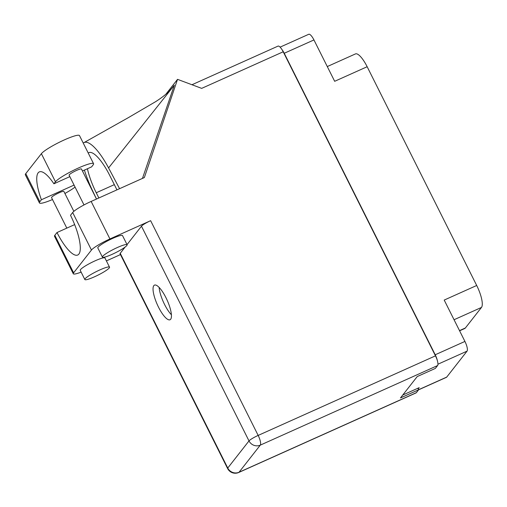 <?xml version="1.0" encoding="UTF-8"?>
<svg xmlns="http://www.w3.org/2000/svg" width="507" height="507" viewBox="0 0 507 507"><rect width="100%" height="100%" fill="white"/><g stroke="black" fill="none" stroke-linecap="round" stroke-linejoin="round"><path stroke-width="0.76" d="M418.161 388.958L419.169 387.665L402.748 395.035M327.281 66.563L355.458 53.919A19.329 5.488 65.8 0 1 367.157 66.728L476.7 285.485L444.208 300.068L464.925 341.433A8.562 2.434 65.8 0 1 467.042 351.148L446.718 377.094A8.562 2.434 65.8 0 1 446.433 377.328L418.579 389.826L416.342 392.678A8.562 2.434 65.8 0 1 416.057 392.906L238.746 472.48A8.562 2.434 65.8 0 0 239.038 472.245L416.342 392.678M437.446 360.952A8.562 2.434 -114.2 0 0 435.215 354.767L284.237 53.273A8.562 2.434 -114.2 0 0 282 49.616M280.111 47.126L308.769 34.267A8.562 2.434 65.8 0 1 313.947 39.939L334.664 81.304L367.157 66.728M476.7 285.485A19.329 5.488 65.8 0 1 481.485 307.426L465.375 327.985A19.329 5.488 65.8 0 1 464.723 328.511L459.602 330.805M75.068 187.089A21.541 3.055 -26.6 0 1 64.902 193.471M117.459 247.479A13.809 1.958 153.4 0 0 102.408 257.106A13.809 1.958 153.4 0 0 112.053 254.375A13.809 1.958 153.4 0 0 127.099 244.742A13.809 1.958 153.4 0 0 117.459 247.479M127.099 244.742L122.51 235.578A13.809 1.958 153.4 0 0 112.865 238.309A13.809 1.958 153.4 0 0 97.819 247.942L102.408 257.106M99.885 269.901A13.809 1.958 153.4 0 0 84.84 279.534A13.809 1.958 153.4 0 0 94.486 276.803A13.809 1.958 153.4 0 0 109.531 267.17A13.809 1.958 153.4 0 0 99.885 269.901M109.531 267.17L104.943 258A13.809 1.958 153.4 0 0 95.297 260.737A13.809 1.958 153.4 0 0 80.252 270.364L84.84 279.534M158.526 307.185A18.987 5.393 -114.2 0 0 170.016 319.765A18.987 5.393 -114.2 0 0 165.96 297.698A18.987 5.393 -114.2 0 0 154.47 285.118A18.987 5.393 -114.2 0 0 158.526 307.185M171.404 314.758A18.987 5.393 65.8 0 1 164.566 304.473A18.987 5.393 65.8 0 1 159.128 287.412M66.816 228.125L51.537 197.616A6.902 0.976 -26.6 0 1 59.066 192.799A6.902 0.976 -26.6 0 1 63.882 191.431L73.857 211.343M84.004 204.942L69.11 175.194A6.902 0.976 -26.6 0 1 76.633 170.377A6.902 0.976 -26.6 0 1 81.456 169.008L96.488 199.036L91.875 189.257A42.803 12.155 -114.2 0 1 84.415 170.099M74.066 185.087L41.403 199.745L39.844 201.735L25.768 173.628L41.39 153.691A21.541 3.055 -26.6 0 1 61.67 141.136A21.541 3.055 -26.6 0 1 79.491 135.591L93.567 163.698A21.541 3.055 -26.6 0 1 93.149 164.883L91.59 166.879L82.445 170.986M52.5 199.53A21.541 3.055 -26.6 0 1 39.426 202.927A21.541 3.055 -26.6 0 1 39.844 201.735M109.93 238.955L150.636 220.691L258.164 435.418L435.469 355.844L283.204 51.784L201.678 88.37L177.526 79.346L144.362 177.558L91.146 201.437L109.93 238.955A17.257 2.446 153.4 0 0 91.456 250.046L72.672 212.522A17.257 2.446 -26.6 0 1 91.146 201.437M73.616 272.81A17.257 2.446 153.4 0 0 73.287 273.767L54.496 236.249A17.257 2.446 -26.6 0 1 54.832 235.292L73.616 272.81L91.456 250.046M73.287 273.767A17.257 2.446 153.4 0 0 81.126 272.12M106.394 260.902L120.47 254.584M120.229 253.304L227.757 468.031A8.562 1.21 153.4 0 0 227.592 468.506L120.064 253.779A8.562 1.21 -26.6 0 1 120.229 253.304L125.128 247.055M127.035 244.615L141.472 226.192A8.562 1.21 -26.6 0 1 150.636 220.691M54.832 235.292L56.993 232.536L74.649 224.607M142.467 178.407L174.313 85.22L108.58 167.937A42.803 12.155 -114.2 0 0 83.915 142.657A42.803 12.155 -114.2 0 0 83.268 143.126M165.916 94.169L177.526 79.346M56.993 232.536A34.52 9.804 -114.2 0 0 77.698 255.034A34.52 9.804 -114.2 0 0 70.505 215.285L72.672 212.522M435.469 355.844A8.562 2.434 65.8 0 1 437.592 365.56L260.281 445.133L239.038 472.245A8.562 8.118 -141.9 0 1 227.757 468.031L249 440.913L141.472 226.192M417.819 388.273L418.586 389.813L400.473 397.944L417.229 376.555L435.348 368.424L437.592 365.56M191.957 84.739L278.026 46.112A8.562 2.434 65.8 0 1 283.204 51.784M119.576 188.68L108.58 167.937M98.859 197.977L96.248 192.761A34.52 9.804 65.8 0 1 87.432 168.742M88.231 153.038A34.52 9.804 65.8 0 1 88.871 152.645A34.52 9.804 65.8 0 1 109.759 175.511L116.946 189.859M69.833 176.639L53.907 183.788L55.466 181.798A21.541 3.055 -26.6 0 1 75.746 169.243A21.541 3.055 -26.6 0 1 93.567 163.698M53.907 183.788A34.52 9.804 -114.2 0 0 39.337 171.886A34.52 9.804 -114.2 0 0 41.403 199.745M39.426 202.927L25.35 174.82A21.541 3.055 -26.6 0 1 25.768 173.628M418.548 389.737L446.718 377.094M467.042 351.148L437.94 364.21M435.215 354.767L464.925 341.433M313.947 39.939L284.237 53.273M481.485 307.426L454.057 319.733M459.507 330.615L465.375 327.985M114.335 184.643L96.248 192.761M258.164 435.418A8.562 1.21 153.4 0 0 249 440.913A8.562 8.118 -141.9 0 0 260.281 445.133A8.562 2.434 -114.2 0 0 258.164 435.418M55.466 181.798L41.39 153.691M83.921 142.657L128.385 117.63L155.567 101.698C168.134 93.687 171.1 88.934 174.116 85.468M227.592 468.506A8.562 8.562 0 0 0 238.746 472.48"/></g></svg>
